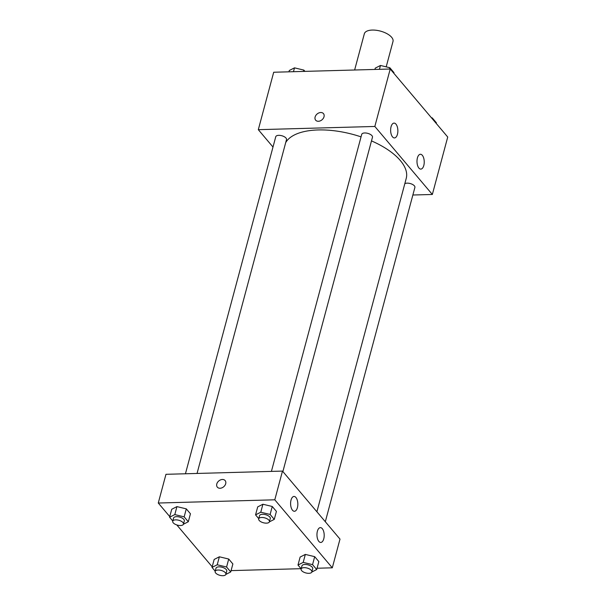 <?xml version="1.0" encoding="UTF-8"?>
<svg xmlns="http://www.w3.org/2000/svg" width="606" height="606" viewBox="0 0 606 606"><rect width="100%" height="100%" fill="white"/><g stroke="black" fill="none" stroke-linecap="round" stroke-linejoin="round"><path stroke-width="0.91" d="M386.196 66.849L392.999 41.466A14.839 6.749 -165 0 0 380.416 31.103A14.839 6.749 -165 0 0 364.335 33.785L354.631 70.001M272.988 147.038L258.308 129.676L273.7 72.243L390.226 69.016L447.728 137.032L432.343 194.473L412.86 195.011M323.46 113.61A5.098 3.803 -40.2 0 0 318.87 112.928A5.098 3.803 -40.2 0 0 315.112 117.026A5.098 3.803 139.8 0 1 318.862 112.928A5.098 3.803 139.8 0 1 323.46 113.602A5.098 3.803 139.8 0 1 322.013 119.799A5.098 3.803 139.8 0 1 315.665 120.193A5.098 3.803 139.8 0 1 315.112 117.019A5.098 3.803 -40.2 0 0 315.665 120.193M258.308 129.676L374.834 126.457L390.226 69.016M392.544 136.903A7.416 3.621 -91.6 0 1 390.718 128.608A7.416 3.621 -91.6 0 1 394.052 123.101A7.416 3.621 -91.6 0 1 397.869 130.419A7.416 3.621 -91.6 0 1 394.461 137.933A7.416 3.621 -91.6 0 1 392.544 136.903M418.905 168.074A7.416 3.621 -91.6 0 1 417.072 159.779A7.416 3.621 -91.6 0 1 420.405 154.272A7.416 3.621 -91.6 0 1 424.23 161.59A7.416 3.621 -91.6 0 1 420.814 169.104A7.416 3.621 -91.6 0 1 418.905 168.074M374.834 126.457L432.343 194.473M282.888 471.559L372.47 137.236A5.568 2.53 -165 0 0 367.751 133.35A5.568 2.53 -165 0 0 361.721 134.358L271.412 471.392M325.316 521.736L414.898 187.413A5.568 2.53 -165 0 0 411.216 183.86A5.568 2.53 -165 0 0 404.808 183.709M197.048 473.445L286.502 139.615A5.568 2.53 -165 0 0 281.782 135.729A5.568 2.53 -165 0 0 275.753 136.736L185.444 473.771M316.9 511.782L406.232 178.391A63.062 28.679 -165 0 0 371.486 140.895M361.047 136.873A63.062 28.679 -165 0 0 285.684 142.645M339.996 539.098L282.487 471.089L274.791 499.806L332.3 567.814L339.996 539.098M169.763 516.615L158.272 503.025L165.968 474.309L282.487 471.089M291.024 500.086A7.416 3.621 -91.6 0 1 294.008 496.45A7.416 3.621 -91.6 0 1 297.834 503.768A7.416 3.621 -91.6 0 1 294.425 511.282A7.416 3.621 -91.6 0 1 292.509 510.244A7.416 3.621 -91.6 0 1 291.024 500.086M323.771 538.817A7.416 3.621 -91.6 0 1 320.779 542.453A7.416 3.621 -91.6 0 1 318.862 541.416A7.416 3.621 -91.6 0 1 317.036 533.128A7.416 3.621 -91.6 0 1 320.369 527.621A7.416 3.621 -91.6 0 1 323.627 531.318A7.416 3.621 -91.6 0 1 323.771 538.817M219.364 556.793L214.16 559.444L219.364 556.793L228.72 559.043L219.364 556.793L217.228 564.769L226.583 567.019L230.734 571.928L225.864 574.412M232.871 563.951L228.72 559.043L232.871 563.951L230.734 571.928M176.937 506.608L171.733 509.267L176.937 506.608L186.292 508.866L176.937 506.608L174.801 514.592L184.156 516.842L188.307 521.751L183.436 524.235M190.443 513.774L186.292 508.866L190.443 513.774L188.307 521.751M262.906 504.237L257.701 506.889L262.906 504.237L272.261 506.487L262.906 504.237L260.769 512.214L270.125 514.464L274.276 519.372L269.405 521.857M276.412 511.396L272.261 506.487L276.412 511.396L274.276 519.372M332.3 567.814L317.059 568.239M301.061 568.678L231.091 570.617M158.272 503.025L274.791 499.806M212.191 566.792L176.8 524.94M305.333 554.414L300.129 557.065L305.333 554.414L314.688 556.664L305.333 554.414L303.197 562.391L312.552 564.64L316.703 569.549L311.832 572.034M318.839 561.573L314.688 556.664L318.839 561.573L316.703 569.549M225.129 480.573A5.098 3.803 -40.2 0 0 222.41 479.475A5.098 3.803 139.8 0 1 225.129 480.573A5.098 3.803 139.8 0 1 223.69 486.769A5.098 3.803 139.8 0 1 217.342 487.156A5.098 3.803 139.8 0 1 217.524 482.368A5.098 3.803 139.8 0 1 222.41 479.475A5.098 3.803 -40.2 0 0 217.524 482.376A5.098 3.803 -40.2 0 0 217.342 487.156M215.213 571.193L212.017 567.421L217.228 564.769M225.894 574.306L226.75 571.117A5.568 2.53 -165 0 0 222.031 567.231A5.568 2.53 -165 0 0 216.001 568.239L215.145 571.428A5.568 2.53 -165 0 0 217.387 574.329A5.568 2.53 -165 0 0 222.917 575.7A5.568 2.53 -165 0 0 225.894 574.306A5.568 2.53 -165 0 0 221.175 570.42A5.568 2.53 -165 0 0 215.145 571.428M226.583 567.019L228.72 559.043M212.017 567.421L214.16 559.444M172.778 521.016L169.589 517.244L174.801 514.592M183.466 524.129L184.322 520.94A5.568 2.53 -165 0 0 179.603 517.054A5.568 2.53 -165 0 0 173.574 518.054L172.718 521.251A5.568 2.53 -165 0 0 174.96 524.152A5.568 2.53 -165 0 0 180.49 525.523A5.568 2.53 -165 0 0 183.466 524.129A5.568 2.53 -165 0 0 178.747 520.243A5.568 2.53 -165 0 0 172.718 521.251M184.156 516.842L186.292 508.866M169.589 517.244L171.733 509.267M301.182 568.822L297.985 565.05L303.197 562.391M311.863 571.928L312.719 568.739A5.568 2.53 -165 0 0 308 564.853A5.568 2.53 -165 0 0 301.97 565.86L301.114 569.049A5.568 2.53 -165 0 0 303.364 571.958A5.568 2.53 -165 0 0 308.886 573.321A5.568 2.53 -165 0 0 311.863 571.928A5.568 2.53 -165 0 0 307.144 568.049A5.568 2.53 -165 0 0 301.114 569.049M312.552 564.64L314.688 556.664M297.985 565.05L300.129 557.065M258.754 518.645L255.558 514.865L260.769 512.214M269.435 521.751L270.291 518.562A5.568 2.53 -165 0 0 265.572 514.676A5.568 2.53 -165 0 0 259.542 515.683L258.686 518.872A5.568 2.53 -165 0 0 260.928 521.781A5.568 2.53 -165 0 0 266.458 523.145A5.568 2.53 -165 0 0 269.435 521.751A5.568 2.53 -165 0 0 264.716 517.865A5.568 2.53 -165 0 0 258.686 518.872M270.125 514.464L272.261 506.487M255.558 514.865L257.701 506.889M288.941 71.819L289.297 70.501L294.501 67.849L303.864 70.099L304.939 71.379M293.471 71.69L294.501 67.849M303.508 71.417L303.864 70.099M431.381 117.693L432.26 117.905L436.411 122.813L436.237 123.442M432.086 118.534L432.26 117.905M374.909 69.44L375.265 68.13L380.47 65.471L389.832 67.728L393.983 72.637L393.809 73.265M379.439 69.319L380.47 65.471M389.476 69.039L389.832 67.728"/></g></svg>
